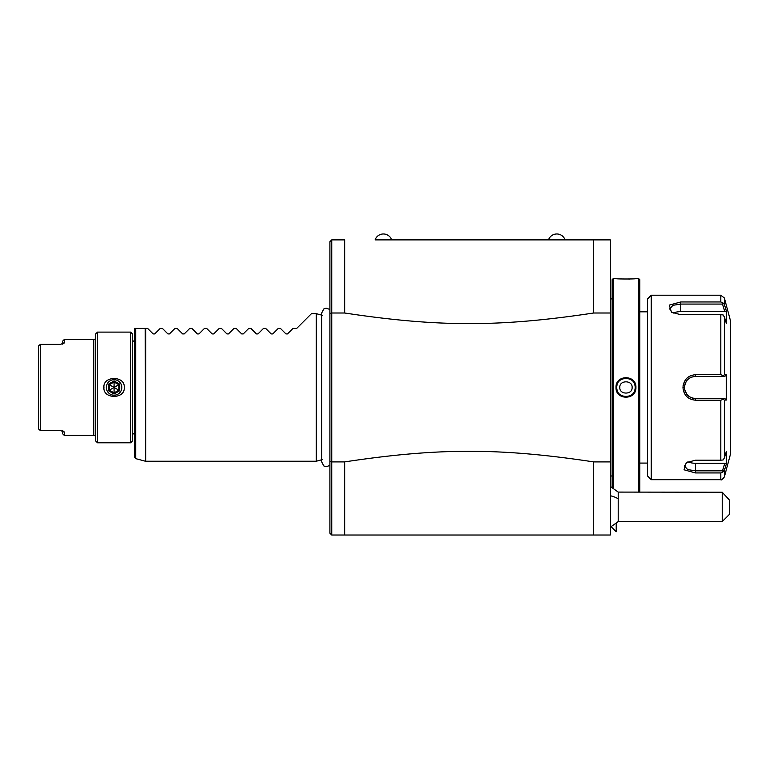 <?xml version="1.0" encoding="UTF-8"?>
<svg xmlns="http://www.w3.org/2000/svg" width="769" height="769" viewBox="0 0 769 769"><rect width="100%" height="100%" fill="white"/><g stroke="black" fill="none" stroke-linecap="round" stroke-linejoin="round"><path stroke-width="1.15" d="M344.656 313.002L344.656 239.88L331.747 239.88L331.737 313.002L344.656 313.002C438.253 327.161 500.081 327.161 593.678 313.002L593.678 239.88L565.09 239.88A8.786 8.786 0 0 0 548.489 239.88L391.69 239.88A8.786 8.786 0 0 0 375.089 239.88L610.278 239.88L610.278 535.022L344.656 535.022L593.678 535.022L593.678 461.9C500.052 447.741 438.282 447.741 344.656 461.9L331.747 461.9L331.747 313.002L329.901 313.416L329.901 533.177L331.747 535.022L344.656 535.022L331.747 535.022L331.737 461.9L329.901 461.487M610.278 461.9L593.678 461.9M593.678 313.002L610.278 313.002M344.656 239.88L331.747 239.88L329.901 241.726L329.901 313.406M344.656 535.022L344.656 461.9M316.251 387.451L316.251 313.665L311.455 313.665L296.699 328.421L293.008 328.421L287.519 333.919L285.953 333.919L280.454 328.421L278.253 328.421L272.764 333.919L271.197 333.919L265.699 328.421L263.498 328.421L258 333.919L256.442 333.919L250.944 328.421L248.743 328.421L243.244 333.919L241.677 333.919L236.189 328.421L233.987 328.421L228.489 333.919L226.922 333.919L221.434 328.421L219.223 328.421L213.734 333.919L212.167 333.919L206.678 328.421L204.467 328.421L198.979 333.919L197.412 333.919L191.914 328.421L189.712 328.421L184.224 333.919L182.657 333.919L177.158 328.421L174.957 328.421L169.459 333.919L167.902 333.919L162.403 328.421L160.202 328.421L154.704 333.919L153.137 333.919L147.648 328.421L145.677 328.421L145.677 461.237L316.251 461.237L316.251 387.451M135.738 328.421L135.738 458.641L134.373 456.853L134.373 328.421L145.677 328.421M285.953 333.919L287.519 333.919L285.953 333.919M271.197 333.919L272.764 333.919L271.197 333.919M256.442 333.919L258 333.919L256.442 333.919M241.677 333.919L243.244 333.919L241.677 333.919M226.922 333.919L228.489 333.919L226.922 333.919M212.167 333.919L213.734 333.919L212.167 333.919M197.412 333.919L198.979 333.919L197.412 333.919M182.657 333.919L184.224 333.919L182.657 333.919M167.902 333.919L169.459 333.919L167.902 333.919M153.137 333.919L154.704 333.919L153.137 333.919M134.373 433.562A1.846 1.846 0 0 0 132.528 435.408M134.373 341.34A1.846 1.846 0 0 1 132.528 339.494M132.528 333.957L132.528 440.945L130.682 442.79L130.682 332.112L132.528 333.957M130.682 332.112L97.48 332.112L97.48 442.79L130.682 442.79M103.93 387.451C102.777 375.551 125.385 375.551 124.222 387.451C125.385 399.351 102.777 399.351 103.93 387.451M97.48 332.112L95.635 333.957L95.635 440.945L97.48 442.79M95.635 337.649A1.846 1.846 0 0 1 93.789 339.494L64.279 339.494L64.279 342.705L62.923 343.964M95.635 437.253A1.846 1.846 0 0 0 93.789 435.408L93.789 339.494M40.296 344.387L38.45 346.04L40.296 344.387L60.588 344.387L40.296 344.387L40.296 430.515L60.588 430.515L40.296 430.515L38.45 428.862L40.296 430.515M60.588 430.515L64.279 432.197L64.279 435.408L93.789 435.408M62.433 344.137L62.433 341.34L64.279 339.494M64.279 435.408L62.433 433.562L62.433 430.765M60.588 344.387L64.279 342.705L63.962 343.33M63.962 431.572L62.923 430.938M38.45 346.04L38.45 428.862M121.829 387.451A7.748 7.748 0 0 0 114.081 379.703A7.748 7.748 0 0 0 106.333 387.451A7.748 7.748 0 0 0 114.081 395.199A7.748 7.748 0 0 0 121.829 387.451M119.743 390.719L119.743 384.183L114.081 380.905L108.41 384.183L109.361 384.721L109.361 390.181L114.081 392.901L118.801 390.181L118.801 384.721L114.081 382.001L109.361 384.721L114.081 387.451L114.081 393.997L119.743 390.719L114.081 387.451L108.41 390.719L114.081 393.997M114.081 380.905L114.081 387.451L119.743 384.183M610.278 298.91L612.124 298.91L612.124 475.992L610.278 475.992M613.229 487.94L613.229 278.618L612.124 279.724L612.124 487.306M625.582 397.477L626.081 397.477M635.925 387.451C636.492 400.399 615.431 400.399 615.998 387.451C615.421 374.503 636.501 374.503 635.925 387.451L635.184 387.451C635.761 399.351 616.161 399.351 616.738 387.451C616.161 375.56 635.761 375.551 635.184 387.451A9.218 9.218 0 0 1 635.175 387.951M639.798 492.083L639.798 279.724L638.683 278.618L638.683 492.083M626.648 377.444L625.831 377.425M628.763 279.041L630.167 279.003M631.426 278.945L632.618 278.878M634.694 278.724L635.588 278.647M638.683 278.618L635.925 278.618C636.492 279.118 615.411 279.118 615.998 278.618L613.229 278.618M639.798 311.82L639.798 463.082L647.546 463.082L647.546 311.82L639.798 311.82M647.546 387.451L647.546 475.992L651.228 479.683L651.228 295.219L647.546 298.91L647.546 387.451M651.228 479.683L720.803 479.683L720.803 472.935L695.503 472.935L684.054 469.801L686.227 462.688L695.503 460.189L720.803 460.189L720.803 400.197L695.503 400.197L713.949 400.197M720.803 314.713L723.139 314.934L724.36 317.011L724.36 374.859L726.34 374.849L726.34 400.053L724.811 398.515L695.503 398.515L695.503 400.197C687.928 399.476 683.747 395.228 682.959 387.451C683.804 379.636 687.986 375.387 695.503 374.705L720.803 374.705L720.803 314.713L680.748 314.713L671.472 312.214L669.299 305.091L680.748 301.967L720.803 301.967L720.803 295.219L651.228 295.219M720.803 400.197L723.139 399.361L724.36 400.053L724.36 457.891L723.139 459.968L720.803 460.189M722.495 398.515L723.139 399.361M724.811 398.515L695.503 398.515A11.064 11.064 0 0 1 694.955 398.505L695.503 398.515C688.784 397.842 685.092 394.161 684.439 387.451C685.092 380.742 688.784 377.05 695.503 376.387L694.955 376.397A11.064 11.064 0 0 1 695.503 376.387L724.811 376.387L695.503 376.387A11.064 11.064 0 0 0 694.955 376.397M683.199 384.961L683.045 385.99M695.503 374.705L695.503 376.387L709.691 376.387M694.407 376.435A11.064 11.064 0 0 0 693.302 376.608A11.064 11.064 0 0 1 694.407 376.435L693.532 376.56M691.196 377.252L691.158 377.271A11.064 11.064 0 0 1 691.687 377.06A11.064 11.064 0 0 0 691.158 377.271M690.649 377.502A11.064 11.064 0 0 0 690.149 377.762A11.064 11.064 0 0 1 690.649 377.502L689.197 378.358M686.14 381.549L684.487 386.355A11.064 11.064 0 0 1 684.554 385.807A11.064 11.064 0 0 0 684.487 386.355M684.448 386.903A11.064 11.064 0 0 0 684.448 387.999A11.064 11.064 0 0 1 684.448 386.903L684.439 387.451L682.959 387.451M684.602 389.354L687.063 394.612A11.064 11.064 0 0 1 686.842 394.334M687.813 395.41L689.264 396.593M689.601 396.814L690.649 397.4A11.064 11.064 0 0 1 690.149 397.131A11.064 11.064 0 0 0 690.649 397.4M691.158 397.631L691.677 397.842A11.064 11.064 0 0 1 691.158 397.631A11.064 11.064 0 0 0 691.677 397.842M692.215 398.015A11.064 11.064 0 0 0 694.397 398.467A11.064 11.064 0 0 1 692.215 398.015L694.263 398.448M694.955 398.505A11.064 11.064 0 0 0 695.503 398.515L711.373 398.515M720.803 472.935L723.139 471.878L725.071 468.167M724.36 457.891L726.34 451.441L726.34 464.043L724.811 463.274L722.495 470.83L723.139 471.878M722.495 470.83L695.503 470.83L687.697 469.59L684.439 466.043L686.813 462.332M726.34 400.053L724.36 400.053M720.803 295.219L724.36 297.959L730.55 321.048L730.55 453.854L724.36 476.943L724.36 470.484L726.34 464.043M685.314 391.786A11.064 11.064 0 0 1 685.112 391.258A11.064 11.064 0 0 0 685.314 391.786M684.554 389.095A11.064 11.064 0 0 1 684.487 388.547A11.064 11.064 0 0 0 684.554 389.095M685.112 383.644A11.064 11.064 0 0 1 685.314 383.116A11.064 11.064 0 0 0 685.112 383.644M724.36 374.859L723.139 375.541L720.803 374.705M726.34 374.849L724.811 376.387M722.495 376.387L723.139 375.541M672.058 312.57L669.674 308.859L672.942 305.312L680.748 304.072L722.495 304.072L723.139 303.024L720.803 301.967M724.36 297.959L724.36 304.418L726.34 310.859L724.36 304.418L723.139 303.024M722.495 304.072L724.811 311.628L726.34 310.859L726.34 323.461L724.36 317.011M713.949 398.515L695.503 398.515M673.154 313.137A11.064 5.537 180 0 1 680.748 311.628L724.811 311.628M724.811 463.274L695.503 463.274A11.064 5.537 0 0 1 687.909 461.765M615.998 387.451L616.738 387.451A9.218 9.218 0 0 0 616.748 387.951M616.786 388.441A9.218 9.218 0 0 0 616.853 388.931M616.949 389.422A9.218 9.218 0 0 0 617.074 389.912M623.496 396.343A9.218 9.218 0 0 0 623.976 396.458M624.466 396.554A9.218 9.218 0 0 0 624.966 396.621M625.466 396.66A9.218 9.218 0 0 0 626.456 396.66M626.956 396.621A9.218 9.218 0 0 0 627.446 396.554M627.937 396.458A9.218 9.218 0 0 0 628.427 396.343M634.848 389.912A9.218 9.218 0 0 0 634.973 389.422M635.059 388.931A9.218 9.218 0 0 0 635.127 388.441M616.738 387.451A9.218 9.218 0 0 1 616.748 386.951M616.786 386.461A9.218 9.218 0 0 1 616.853 385.971M616.949 385.48A9.218 9.218 0 0 1 617.074 384.99M623.496 378.559A9.218 9.218 0 0 1 623.976 378.444M624.466 378.348A9.218 9.218 0 0 1 624.966 378.281M625.956 378.233A9.218 9.218 0 0 1 626.456 378.242M626.956 378.281A9.218 9.218 0 0 1 627.446 378.348M627.937 378.444A9.218 9.218 0 0 1 628.427 378.559M634.848 384.99A9.218 9.218 0 0 1 634.973 385.48M635.059 385.971A9.218 9.218 0 0 1 635.127 386.461M635.175 386.951A9.218 9.218 0 0 1 635.184 387.451M632.118 387.451C632.627 379.963 619.276 379.982 619.804 387.451C619.285 394.939 632.637 394.92 632.118 387.451M616.209 531.735L616.209 523.564L616.209 531.735L611.268 526.803M610.278 486.431L618.209 492.083L618.209 498.802A22.138 12.054 180 0 0 610.278 495.726M610.278 527.246L618.209 521.593L618.209 498.802M722.226 521.593L722.226 492.237L729.598 500.263L729.598 514.211L722.226 521.593L618.209 521.593M618.209 492.083L722.226 492.237M145.677 461.237L145.197 328.421M108.41 384.183L108.41 390.719M695.503 472.935L695.503 463.274M680.748 301.967L680.748 311.628M329.901 309.474L326.085 308.138L323.797 308.965L321.711 312.945L321.711 461.958L323.797 465.937L326.085 466.764L329.901 465.428M322.317 315.29L316.251 313.665M322.317 459.612L316.251 461.237M145.197 461.169L135.738 458.641M720.803 479.683C721.014 480.51 722.206 479.606 724.36 476.943"/></g></svg>
